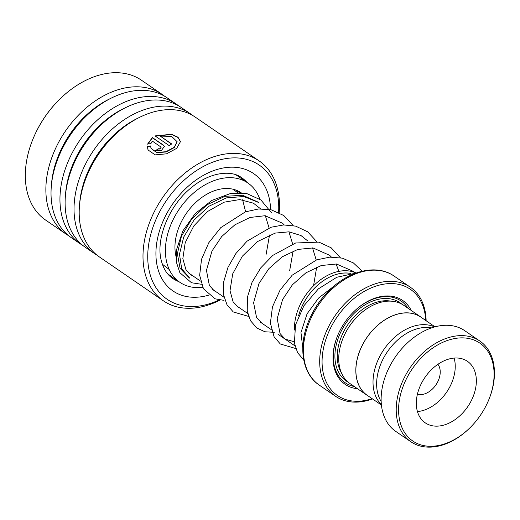 <?xml version="1.0" encoding="UTF-8"?>
<svg xmlns="http://www.w3.org/2000/svg" width="520" height="520" viewBox="0 0 520 520"><rect width="100%" height="100%" fill="white"/><g stroke="black" fill="none" stroke-linecap="round" stroke-linejoin="round"><path stroke-width="0.78" d="M434.616 326.957A47.405 32.929 124.4 0 0 378.235 359.574A47.405 32.929 124.4 0 0 381.368 404.606M435.026 326.839L420.849 317.115A47.405 32.929 124.4 0 0 361.101 347.822A47.405 32.929 124.4 0 0 367.224 395.304L381.407 405.028M298.597 315.829A45.773 31.798 -55.6 0 1 301.88 306.722A45.773 31.798 -55.6 0 1 350.734 273.455M350.851 273.442A45.812 31.824 124.4 0 0 301.853 306.716A45.812 31.824 124.4 0 0 298.519 316.017M294.469 330.018A47.509 33.001 -55.6 0 1 299.669 305.728A47.509 33.001 -55.6 0 1 356.135 273.019M411.229 310.44A50.863 35.334 124.4 0 0 353.256 312.228A50.863 35.334 124.4 0 0 338.579 333.411A50.863 35.334 124.4 0 0 338.312 334.016A50.863 35.334 124.4 0 0 357.532 388.739M408.012 308.23A49.504 34.392 124.4 0 0 353.125 312.351M422.299 318.11A47.47 32.974 124.4 0 0 420.882 317.064L403.787 305.338A47.47 32.974 124.4 0 0 357.65 316.31L357.331 316.622A45.773 31.798 124.4 0 0 344.123 335.693A45.773 31.798 124.4 0 0 343.882 336.232L343.7 336.642A47.47 32.974 124.4 0 0 350.09 383.637L367.192 395.363A47.47 32.974 124.4 0 0 368.68 396.299M357.65 316.31A47.47 32.974 124.4 0 0 343.954 336.082A47.47 32.974 124.4 0 0 343.7 336.642M309.627 318.838L309.887 318.26A62.732 43.576 -55.6 0 1 310.219 317.519A62.732 43.576 -55.6 0 1 328.315 291.389L328.764 290.94A65.13 45.24 -55.6 0 0 309.972 318.071A65.13 45.24 -55.6 0 0 309.627 318.838C297.817 344.695 301.49 373.38 319.254 385.099L335.517 396.253A66.118 45.929 -55.6 0 1 326.969 330.025A66.118 45.929 -55.6 0 1 410.312 287.196A66.118 45.929 -55.6 0 1 426.134 320.743M425.724 320.463A64.428 44.752 124.4 0 0 386.288 283.822A64.428 44.752 124.4 0 0 329.154 331.012A64.428 44.752 124.4 0 0 372.106 398.651M372.515 398.931A66.118 45.929 -55.6 0 1 335.517 396.253M420.882 317.064A47.47 32.974 124.4 0 0 361.049 347.809A47.47 32.974 124.4 0 0 367.192 395.363M338.384 333.847A49.504 34.392 124.4 0 0 354.315 386.529M405.106 381.576A59.339 41.223 124.4 0 0 412.555 440.863A59.339 41.223 124.4 0 0 470.45 427.297A59.339 41.223 124.4 0 0 487.565 402.578A59.339 41.223 124.4 0 0 487.884 401.882A59.339 41.223 124.4 0 0 470.191 338.832A59.339 41.223 124.4 0 0 405.106 381.576M470.45 427.297L470.132 427.615A61.035 42.4 -55.6 0 1 410.813 441.721A61.035 42.4 -55.6 0 1 402.922 380.582A61.035 42.4 -55.6 0 1 479.85 341.049A61.035 42.4 -55.6 0 1 488.066 401.473L487.884 401.882M472.251 398.678A37.297 25.909 124.4 0 0 467.435 361.316A37.297 25.909 124.4 0 0 420.42 385.476A37.297 25.909 124.4 0 0 425.243 422.838A37.297 25.909 124.4 0 0 472.251 398.678M417.437 411.574A37.297 25.909 124.4 0 0 451.132 384.196A37.297 25.909 124.4 0 0 454.116 358.091M417.404 394.245A18.649 12.954 124.4 0 0 438.172 380.894A18.649 12.954 124.4 0 0 437.938 364.306M381.154 401.459A46.625 32.389 -55.6 0 1 381.758 361.751A46.625 32.389 -55.6 0 1 431.606 327.886M410.813 441.721L395.726 431.379A61.035 42.4 -55.6 0 1 387.835 370.24A61.035 42.4 -55.6 0 1 464.763 330.707L479.85 341.049M278.61 212.453A81.38 56.531 124.4 0 0 277.011 192.394A81.38 56.531 124.4 0 0 198.237 169.455A81.38 56.531 124.4 0 0 149.468 272.058A81.38 56.531 124.4 0 0 219.18 299.942M220.058 300.092A84.773 58.884 -55.6 0 1 163.287 300.755A84.773 58.884 -55.6 0 1 144.8 272.337A84.773 58.884 -55.6 0 1 177.827 179.498A84.773 58.884 -55.6 0 1 259.168 160.934A84.773 58.884 -55.6 0 1 277.654 189.358A84.773 58.884 -55.6 0 1 279.142 212.713M164.554 96.2A84.773 58.884 124.4 0 0 162.045 94.328L141.492 80.236A84.773 58.884 124.4 0 0 59.105 99.827A84.773 58.884 124.4 0 0 34.203 136.142A84.773 58.884 124.4 0 0 27.118 191.633A84.773 58.884 124.4 0 0 45.604 220.058L66.157 234.15A84.773 58.884 124.4 0 0 68.809 235.82M259.168 160.934L195.37 117.182A84.773 58.884 124.4 0 0 112.977 136.773A84.773 58.884 124.4 0 0 88.075 173.089A84.773 58.884 124.4 0 0 80.996 228.579A84.773 58.884 124.4 0 0 99.483 257.003L163.287 300.755M192.719 115.512A84.773 58.884 124.4 0 0 190.209 113.64A84.773 58.884 124.4 0 0 108.862 132.203A84.773 58.884 124.4 0 0 75.836 225.043A84.773 58.884 124.4 0 0 94.322 253.461A84.773 58.884 124.4 0 0 96.967 255.132M190.209 113.64L181.285 107.523A84.773 58.884 124.4 0 0 98.898 127.121A84.773 58.884 124.4 0 0 73.996 163.43A84.773 58.884 124.4 0 0 66.918 218.927A84.773 58.884 124.4 0 0 85.403 247.344L94.322 253.461M178.639 105.853A84.773 58.884 124.4 0 0 176.124 103.987A84.773 58.884 124.4 0 0 94.783 122.544A84.773 58.884 124.4 0 0 61.757 215.384A84.773 58.884 124.4 0 0 80.243 243.808A84.773 58.884 124.4 0 0 82.888 245.479M176.124 103.987L167.206 97.87A84.773 58.884 124.4 0 0 84.819 117.462A84.773 58.884 124.4 0 0 59.917 153.777A84.773 58.884 124.4 0 0 52.832 209.268A84.773 58.884 124.4 0 0 71.318 237.692L80.243 243.808M162.045 94.328A84.773 58.884 124.4 0 0 80.704 112.892A84.773 58.884 124.4 0 0 47.671 205.732A84.773 58.884 124.4 0 0 66.157 234.15M160.751 146.881L152.282 141.076L150.91 143.605L147.654 144.001L152.367 137.566L163.377 145.113L164.333 146.38L161.441 150.482L155.591 150.703A84.773 58.884 124.4 0 1 158.151 148.74C160.31 149 161.174 148.376 160.751 146.881L161.09 147.407M147.277 146.399L150.514 145.951L151.041 148.388L156.728 152.431L165.932 151.73L174.148 147.329L177.119 141.687L171.607 136.396L160.251 136.097L171.737 143.975A84.773 58.884 124.4 0 0 169.052 145.529L155.025 135.902L171.711 134.27L178.003 137.241L180.505 141.57L176.677 148.356L166.524 153.816L155.194 154.882L148.05 149.988L147.277 146.399L150.612 146.191M34.203 136.142L34.385 135.733A83.077 57.707 -55.6 0 1 58.786 100.145L59.105 99.827M151.093 148.499L156.812 152.666L165.997 151.983L174.187 147.609L177.125 141.837M160.251 136.097L171.542 144.079M155.279 136.078L171.691 134.544L177.938 137.469L180.518 141.72M148.109 150.091L147.381 146.633M147.745 144.242L152.431 137.82L163.449 145.373L164.359 146.51M158.151 148.74L158.243 148.987A84.428 58.65 124.4 0 0 155.812 150.839M158.243 148.987C160.394 149.24 161.258 148.623 160.829 147.127M192.017 275.281A48.321 33.566 -55.6 0 1 190.743 274.788M176 256.386A48.321 33.566 -55.6 0 1 211.698 191.802A48.321 33.566 -55.6 0 1 241.169 192.79A48.321 33.566 -55.6 0 1 241.254 192.849M202.69 287.333A60.19 41.808 -55.6 0 1 179.803 282.276A60.19 41.808 -55.6 0 1 168.525 231.12A60.19 41.808 -55.6 0 1 211.172 181.772A60.19 41.808 -55.6 0 1 247.878 183.001A60.19 41.808 -55.6 0 1 259.838 199.192M170.235 276.497A6.779 6.779 0 0 0 171.958 276.894L167.486 273.618M258.609 202.482L243.769 196.514L226.369 197.899L208.936 206.252L194.012 220.077L183.722 237.022L179.472 254.215L181.688 268.769L189.787 278.194L181.688 268.769L179.472 254.215L183.722 237.022L194.012 220.077L208.936 206.252L226.369 197.899L243.769 196.514L258.609 202.482M162.357 264.219L169.228 269.51M401.81 304.122A47.47 32.974 124.4 0 0 340.132 333.463A47.47 32.974 124.4 0 0 348.244 382.226M391.034 301.158A45.773 31.798 124.4 0 0 342.316 334.451A45.773 31.798 124.4 0 0 341.601 373.243M410.312 287.196L394.043 276.042A66.118 45.929 124.4 0 0 310.707 318.87A66.118 45.929 124.4 0 0 319.254 385.099M84.819 117.462L84.091 118.183A80.899 56.199 124.4 0 0 60.327 152.841L59.917 153.777M98.898 127.121L98.176 127.842A80.899 56.199 124.4 0 0 74.412 162.494L73.996 163.43M112.977 136.773L112.255 137.501A80.899 56.199 124.4 0 0 88.491 172.153L88.075 173.089M247.052 182.436A61.035 42.4 124.4 0 0 241.722 177.749C231.569 169.8 209.768 171.912 191.119 187.844C168.721 205.686 155.519 239.681 161.298 260.572C163.404 268.794 167.2 274.742 172.686 278.421A61.035 42.4 124.4 0 0 178.971 281.704M208.761 295.152A71.207 49.465 -55.6 0 1 157.437 267.079A71.207 49.465 -55.6 0 1 200.109 177.3A71.207 49.465 -55.6 0 1 269.035 197.373A71.207 49.465 -55.6 0 1 270.55 209.703M138.918 117.683A80.899 56.199 124.4 0 0 79.612 204.165M124.839 108.023A80.899 56.199 124.4 0 0 65.533 194.513M110.76 98.371A80.899 56.199 124.4 0 0 51.448 184.853M257.556 201.858L242.651 195.267L224.926 196.339L207.083 204.731L191.828 218.868L181.435 236.217L177.385 253.734L180.083 268.327L188.832 277.394M188.26 272.701L200.499 281.099M212.173 289.101L224.114 297.291M236.171 305.558L247.728 313.482M260.364 322.147L271.343 329.68M277.979 334.23L294.957 345.872M394.043 276.042C376.707 263.692 348.628 270.601 328.764 290.94M235.664 189.995L239.72 192.777M235.976 174.837L247.878 183.001M171.964 276.9L179.803 282.276M233.044 189.228L237.705 192.764M242.632 199.784L245.603 211.783M333.892 286.208L318.507 298.116L307.067 313.839L300.969 332.572L302.776 347.887M354.062 272.181L353.138 271.297L336.473 263.998L321.308 265.519L305.923 272.818L292.409 284.784L282.575 299.559L277.192 318.604L280.039 333.515L285.116 339.085L294.197 341.77M338.871 271.375L336.109 263.959M331.37 257.049L329.622 255.288L312.995 247.942L297.804 249.431L282.386 256.718L268.84 268.704L258.98 283.511L253.597 302.75L256.607 317.707L262.431 323.57M313.534 285.786L316.7 267.105M316.231 260.033L312.52 247.891M307.788 240.981L300.963 235.521L288.99 231.829L275.197 233.097L257.381 241.638L242.333 256.217L232.719 273.819L230.003 290.706L233.083 301.75L237.894 306.911L239.558 307.879M289.705 270.433L293.118 251.036M292.643 243.964L288.938 231.829M284.206 224.919L282.542 223.236L265.018 215.728L250.068 217.464L234.962 224.757L221.702 236.542L211.978 251.036L206.447 270.387L209.378 285.474L214.149 290.732L216.489 292.065M266.149 254.28L269.536 234.969M269.061 227.897L265.356 215.761M260.624 208.852L253.403 203.171L239.746 199.563L224.081 202.189L207.48 211.549L193.804 225.947L185.211 242.691L182.839 258.603L185.926 269.633L190.736 274.781L193.33 276.185M355.927 273.097L336.778 277.271L318.37 288.886L303.901 305.767L295.503 324.935L294.398 343.161L297.622 352.742L303.732 359.931M362.18 271.219L353.405 262.938L342.316 258.141L329.764 257.133L316.661 259.877L292.227 275.151L280.02 290.18L272.461 306.872L270.387 323.089L274.092 336.772L280.325 343.993L295.75 348.537M340.36 257.719L331.149 247.786L318.909 242.119L295.646 242.989L272.857 255.353L260.806 267.807L252.064 282.262L247.41 297.2L247.247 311.116L250.575 320.827L256.887 328.036L264.947 331.78L274.287 332.312M316.778 241.65L307.71 231.829L295.685 226.142L283.627 224.939L270.985 227.253L247.065 241.169L235.931 253.461L227.942 267.417L223.73 281.697L223.652 294.996L226.974 304.726L233.279 311.954L248.58 316.407M293.195 225.583L283.822 215.54L271.382 209.892L258.642 208.962L245.356 211.874L220.74 227.662L208.826 242.691L201.539 259.272L199.661 275.301L203.463 288.788L215.078 298.818L223.971 300.358M271.362 212.602L260.923 199.979L246.922 193.629L230.678 193.447L211.835 200.421L195.097 213.701L182.767 231.062L176.553 249.665L176.378 262.145L179.888 272.733L191.503 282.75L201.416 284.271"/></g></svg>
